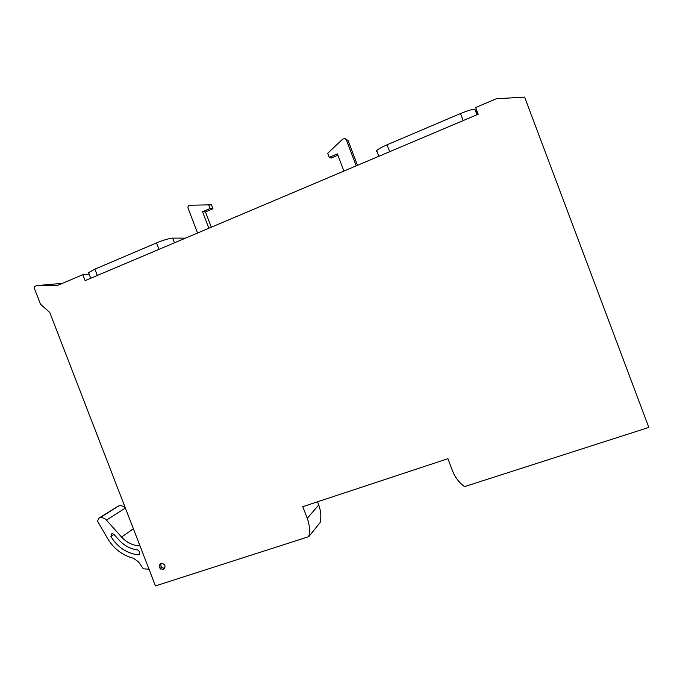 <?xml version="1.0" encoding="UTF-8"?>
<svg xmlns="http://www.w3.org/2000/svg" width="683" height="683" viewBox="0 0 683 683"><rect width="100%" height="100%" fill="white"/><g stroke="black" fill="none" stroke-linecap="round" stroke-linejoin="round"><path stroke-width="1.02" d="M307.256 518.32L318.722 505.002C320.899 510.816 321.377 516.638 320.173 522.486L308.793 536.65C310.048 530.529 309.536 524.416 307.256 518.32L302.782 506.666L447.911 458.694L452.53 470.852C454.989 477.178 458.976 482.437 464.5 486.629L648.85 427.413L524.638 97.097L496.268 98.77L475.658 107.538L478.185 114.232L85.11 280.628L82.822 274.677L89.157 274.156M308.793 536.65L155.476 585.903L49.739 312.43L40.468 304.166L34.244 288.072L34.833 286.459L36.814 285.605L62.503 283.325M318.722 505.002L317.493 501.8M36.814 285.605L57.953 285.263L82.822 274.677M163.288 569.426C158.78 568.563 157.978 566.489 160.889 563.21L160.898 563.202C165.397 564.073 166.2 566.139 163.297 569.417L164.885 568.06M356.227 165.858L346.341 139.827L344.932 138.512L342.832 139.033L327.695 153.274L329.257 157.38L337.393 153.888L343.925 171.066M329.257 157.38L331.187 158.072L337.897 155.195M357.491 165.32L348.134 140.672L345.538 138.803M211.303 227.2L205.472 211.961L212.968 208.742L211.457 204.815L189.848 205.233C188.295 205.557 187.705 206.556 188.064 208.204L197.566 233.023M208.853 228.242L202.535 211.756L205.472 211.961M202.535 211.756L210.091 208.511L208.571 204.55M210.091 208.511L212.968 208.742M159.506 567.88L160.471 567.932L160.718 569.076M161.111 563.151L160.821 565.976C161.666 567.684 162.947 568.358 164.654 567.991L164.97 567.863M133.381 528.762L121.574 537.051L106.437 520.139C104.482 518.107 102.245 517.338 99.735 517.851L98.779 518.149L97.567 521.18L107.555 538.469C113.754 548.722 122.368 555.322 133.407 558.25L138.487 561.827L143.336 568.845L149.005 569.17M140.015 545.922L139.383 545.888L139.861 545.521M121.574 537.051C126.56 542.456 132.493 545.401 139.383 545.888M118.765 539.792L113.839 534.277L111.867 533.628L110.902 536.496C117.467 547.177 126.594 553.298 138.282 554.878L138.837 554.827L139.699 552.795L139.042 551.087L137.65 549.96C130.342 548.944 124.05 545.555 118.765 539.792M125.399 508.101L125.339 508.041C123.469 506.094 121.318 505.369 118.893 505.864L98.779 518.149M88.807 273.243L88.577 272.645L94.877 269.153L156.527 242.917C163.664 240.006 169.034 238.401 172.645 238.102L185.511 238.119M376.623 151.421L376.674 150.576C378.075 149.125 381.532 147.204 387.048 144.805L460.513 113.54C468.734 110.185 473.567 108.879 475.009 109.604L477.827 114.385M346.341 139.827L348.134 140.672M99.197 518.004L118.381 506.018M106.437 520.139L125.339 508.041M139.802 553.7L138.282 554.878M113.95 534.405L110.902 536.496M156.527 242.917L158.994 249.346M94.877 269.153L97.31 275.462M174.455 242.806L172.645 238.102M460.513 113.54L463.168 120.584M387.048 144.805L389.66 151.703M476.947 114.753L475.009 109.604M118.893 505.864L99.735 517.851M139.605 554.237L138.837 554.827M90.737 278.246L88.577 272.645M378.843 156.287L376.674 150.576"/></g></svg>
